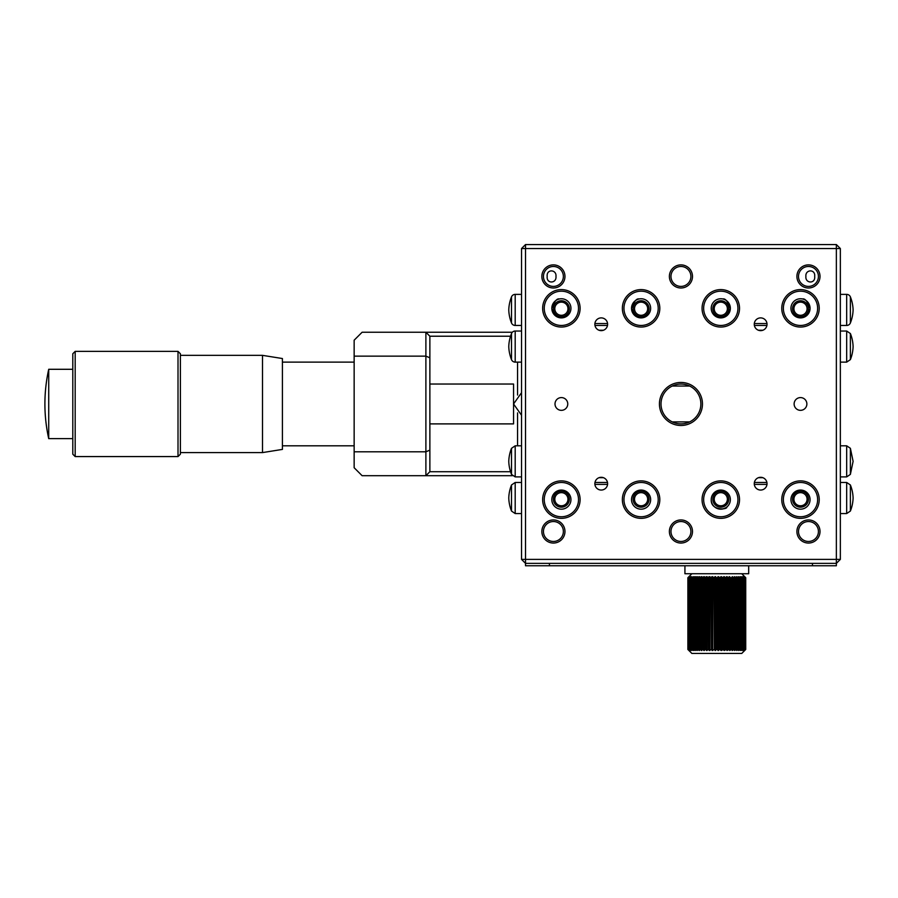 <?xml version="1.0" encoding="UTF-8"?>
<svg xmlns="http://www.w3.org/2000/svg" width="898" height="898" viewBox="0 0 898 898"><rect width="100%" height="100%" fill="white"/><g stroke="black" fill="none" stroke-linecap="round" stroke-linejoin="round"><path stroke-width="1.35" d="M521.536 294.376L515.194 294.376A3.985 3.985 0 0 0 511.501 296.879L511.501 322.954L511.501 296.879A38.255 38.255 0 0 0 508.773 309.911A38.255 38.255 0 0 0 511.501 322.954A3.985 3.985 0 0 0 515.194 325.458L521.536 325.458M840.348 325.458L846.679 325.458A3.985 3.985 0 0 0 850.384 322.954A38.255 38.255 0 0 0 853.1 309.911A38.255 38.255 0 0 0 850.384 296.879A3.985 3.985 0 0 0 846.679 294.376L840.348 294.376M594.903 323.549L607.576 323.549M754.309 323.549L766.982 323.549M633.112 308.721A7.97 7.97 0 0 1 641.082 300.751A7.97 7.97 0 0 1 649.052 308.721A7.97 7.97 0 0 1 641.082 316.691A7.97 7.97 0 0 1 633.112 308.721M712.821 308.721A7.97 7.97 0 0 1 720.791 300.751A7.97 7.97 0 0 1 728.761 308.721A7.97 7.97 0 0 1 720.791 316.691A7.97 7.97 0 0 1 712.821 308.721M792.53 308.721A7.97 7.97 0 0 1 800.5 300.751A7.97 7.97 0 0 1 808.469 308.721A7.97 7.97 0 0 1 800.5 316.691A7.97 7.97 0 0 1 792.53 308.721M553.415 308.721A7.97 7.97 0 0 1 561.385 300.751A7.97 7.97 0 0 1 569.354 308.721A7.97 7.97 0 0 1 561.385 316.691A7.97 7.97 0 0 1 553.415 308.721M641.082 302.143A6.578 6.578 0 0 0 634.516 308.721A6.578 6.578 0 0 0 641.082 315.299A6.578 6.578 0 0 0 647.66 308.721A6.578 6.578 0 0 0 641.082 302.143M720.791 302.143A6.578 6.578 0 0 0 714.213 308.721A6.578 6.578 0 0 0 720.791 315.299A6.578 6.578 0 0 0 727.369 308.721A6.578 6.578 0 0 0 720.791 302.143M800.5 302.143A6.578 6.578 0 0 0 793.922 308.721A6.578 6.578 0 0 0 800.5 315.299A6.578 6.578 0 0 0 807.066 308.721A6.578 6.578 0 0 0 800.5 302.143M561.385 302.143A6.578 6.578 0 0 0 554.807 308.721A6.578 6.578 0 0 0 561.385 315.299A6.578 6.578 0 0 0 567.963 308.721A6.578 6.578 0 0 0 561.385 302.143M594.97 325.458L607.497 325.458M754.376 325.458L766.903 325.458M511.501 474.391A38.255 38.255 0 0 1 508.773 461.359A38.255 38.255 0 0 1 511.501 448.315L511.501 474.391L515.194 476.894L515.194 445.812L511.501 448.315M429.873 423.89L513.555 423.89L513.555 384.041L429.873 384.041M262.497 452.592L282.421 449.404L282.421 358.538L262.497 355.35L262.497 452.592L180.397 452.592M178.006 456.577L180.397 454.186L180.397 353.756L178.006 351.365L178.006 456.577L75.185 456.577L75.185 351.365L72.794 353.756L72.794 454.186L75.185 456.577M72.794 369.291L48.717 369.291L48.717 438.639L72.794 438.639M521.536 331.036L515.194 331.036A3.985 3.985 0 0 0 511.501 333.54A38.255 38.255 0 0 0 508.773 346.583A38.255 38.255 0 0 0 511.501 359.615A3.985 3.985 0 0 0 515.194 362.119L521.536 362.119M840.348 362.119L846.679 362.119L846.679 331.036L850.384 333.54A38.255 38.255 0 0 1 853.1 346.583A38.255 38.255 0 0 1 850.384 359.615L850.384 333.54M840.348 331.036L846.679 331.036M521.536 559.387L525.521 563.372L525.521 565.762L836.364 565.762L836.364 563.372L525.521 563.372L525.521 248.544L836.364 248.544L836.364 559.387L521.536 559.387L521.536 248.544L525.521 248.544L525.521 244.559L836.364 244.559L836.364 248.544L840.348 248.544L840.348 559.387L836.364 563.372L836.364 559.387L840.348 559.387M549.43 565.762L549.43 563.372M812.454 563.372L812.454 565.762M684.927 565.762L684.927 573.732L748.685 573.732L748.685 565.762M672.254 386.039L689.619 386.039M599.011 330.24L603.456 330.24M758.428 330.24L762.862 330.24M762.862 477.691L758.428 477.691M603.456 477.691L599.011 477.691M672.254 421.903L689.619 421.903M607.609 483.674A6.376 6.376 0 0 0 601.233 477.298A6.376 6.376 0 0 0 594.858 483.674A6.376 6.376 0 0 0 601.233 490.05A6.376 6.376 0 0 0 607.609 483.674M767.015 483.674A6.376 6.376 0 0 0 760.64 477.298A6.376 6.376 0 0 0 754.264 483.674A6.376 6.376 0 0 0 760.64 490.05A6.376 6.376 0 0 0 767.015 483.674M806.875 403.965A6.376 6.376 0 0 0 800.5 397.589A6.376 6.376 0 0 0 794.124 403.965A6.376 6.376 0 0 0 800.5 410.341A6.376 6.376 0 0 0 806.875 403.965M567.761 403.965A6.376 6.376 0 0 0 561.385 397.589A6.376 6.376 0 0 0 555.009 403.965A6.376 6.376 0 0 0 561.385 410.341A6.376 6.376 0 0 0 567.761 403.965M820.02 531.493A11.562 11.562 0 0 0 808.469 519.942A11.562 11.562 0 0 0 796.908 531.493A11.562 11.562 0 0 0 808.469 543.054A11.562 11.562 0 0 0 820.02 531.493M818.426 531.493A9.968 9.968 0 0 0 808.469 521.536A9.968 9.968 0 0 0 798.502 531.493A9.968 9.968 0 0 0 808.469 541.46A9.968 9.968 0 0 0 818.426 531.493M659.817 499.614A18.735 18.735 0 0 0 641.082 480.879A18.735 18.735 0 0 0 622.359 499.614A18.735 18.735 0 0 0 641.082 518.348A18.735 18.735 0 0 0 659.817 499.614M658.223 499.614A17.141 17.141 0 0 0 641.082 482.473A17.141 17.141 0 0 0 623.953 499.614A17.141 17.141 0 0 0 641.082 516.754A17.141 17.141 0 0 0 658.223 499.614M739.525 499.614A18.735 18.735 0 0 0 720.791 480.879A18.735 18.735 0 0 0 702.056 499.614A18.735 18.735 0 0 0 720.791 518.348A18.735 18.735 0 0 0 739.525 499.614M737.932 499.614A17.141 17.141 0 0 0 720.791 482.473A17.141 17.141 0 0 0 703.65 499.614A17.141 17.141 0 0 0 720.791 516.754A17.141 17.141 0 0 0 737.932 499.614M819.223 499.614A18.735 18.735 0 0 0 800.5 480.879A18.735 18.735 0 0 0 781.765 499.614A18.735 18.735 0 0 0 800.5 518.348A18.735 18.735 0 0 0 819.223 499.614M817.629 499.614A17.141 17.141 0 0 0 800.5 482.473A17.141 17.141 0 0 0 783.359 499.614A17.141 17.141 0 0 0 800.5 516.754A17.141 17.141 0 0 0 817.629 499.614M702.461 403.965A21.518 21.518 0 0 0 680.942 382.447A21.518 21.518 0 0 0 659.424 403.965A21.518 21.518 0 0 0 680.942 425.484A21.518 21.518 0 0 0 702.461 403.965M700.867 403.965A19.924 19.924 0 0 0 680.942 384.041A19.924 19.924 0 0 0 661.018 403.965A19.924 19.924 0 0 0 680.942 423.89A19.924 19.924 0 0 0 700.867 403.965M819.223 308.317A18.735 18.735 0 0 0 800.5 289.594A18.735 18.735 0 0 0 781.765 308.317A18.735 18.735 0 0 0 800.5 327.052A18.735 18.735 0 0 0 819.223 308.317M817.629 308.317A17.141 17.141 0 0 0 800.5 291.188A17.141 17.141 0 0 0 783.359 308.317A17.141 17.141 0 0 0 800.5 325.458A17.141 17.141 0 0 0 817.629 308.317M739.525 308.317A18.735 18.735 0 0 0 720.791 289.594A18.735 18.735 0 0 0 702.056 308.317A18.735 18.735 0 0 0 720.791 327.052A18.735 18.735 0 0 0 739.525 308.317M737.932 308.317A17.141 17.141 0 0 0 720.791 291.188A17.141 17.141 0 0 0 703.65 308.317A17.141 17.141 0 0 0 720.791 325.458A17.141 17.141 0 0 0 737.932 308.317M659.817 308.317A18.735 18.735 0 0 0 641.082 289.594A18.735 18.735 0 0 0 622.359 308.317A18.735 18.735 0 0 0 641.082 327.052A18.735 18.735 0 0 0 659.817 308.317M658.223 308.317A17.141 17.141 0 0 0 641.082 291.188A17.141 17.141 0 0 0 623.953 308.317A17.141 17.141 0 0 0 641.082 325.458A17.141 17.141 0 0 0 658.223 308.317M580.108 308.317A18.735 18.735 0 0 0 561.385 289.594A18.735 18.735 0 0 0 542.65 308.317A18.735 18.735 0 0 0 561.385 327.052A18.735 18.735 0 0 0 580.108 308.317M578.514 308.317A17.141 17.141 0 0 0 561.385 291.188A17.141 17.141 0 0 0 544.244 308.317A17.141 17.141 0 0 0 561.385 325.458A17.141 17.141 0 0 0 578.514 308.317M564.965 531.493A11.562 11.562 0 0 0 553.415 519.942A11.562 11.562 0 0 0 541.853 531.493A11.562 11.562 0 0 0 553.415 543.054A11.562 11.562 0 0 0 564.965 531.493M563.372 531.493A9.968 9.968 0 0 0 553.415 521.536A9.968 9.968 0 0 0 543.447 531.493A9.968 9.968 0 0 0 553.415 541.46A9.968 9.968 0 0 0 563.372 531.493M692.493 531.493A11.562 11.562 0 0 0 680.942 519.942A11.562 11.562 0 0 0 669.38 531.493A11.562 11.562 0 0 0 680.942 543.054A11.562 11.562 0 0 0 692.493 531.493M690.899 531.493A9.968 9.968 0 0 0 680.942 521.536A9.968 9.968 0 0 0 670.974 531.493A9.968 9.968 0 0 0 680.942 541.46A9.968 9.968 0 0 0 690.899 531.493M692.493 276.438A11.562 11.562 0 0 0 680.942 264.888A11.562 11.562 0 0 0 669.38 276.438A11.562 11.562 0 0 0 680.942 288A11.562 11.562 0 0 0 692.493 276.438M690.899 276.438A9.968 9.968 0 0 0 680.942 266.482A9.968 9.968 0 0 0 670.974 276.438A9.968 9.968 0 0 0 680.942 286.406A9.968 9.968 0 0 0 690.899 276.438M820.02 276.438A11.562 11.562 0 0 0 808.469 264.888A11.562 11.562 0 0 0 796.908 276.438A11.562 11.562 0 0 0 808.469 288A11.562 11.562 0 0 0 820.02 276.438M818.426 276.438A9.968 9.968 0 0 0 808.469 266.482A9.968 9.968 0 0 0 798.502 276.438A9.968 9.968 0 0 0 808.469 286.406A9.968 9.968 0 0 0 818.426 276.438M564.965 276.438A11.562 11.562 0 0 0 553.415 264.888A11.562 11.562 0 0 0 541.853 276.438A11.562 11.562 0 0 0 553.415 288A11.562 11.562 0 0 0 564.965 276.438M563.372 276.438A9.968 9.968 0 0 0 553.415 266.482A9.968 9.968 0 0 0 543.447 276.438A9.968 9.968 0 0 0 553.415 286.406A9.968 9.968 0 0 0 563.372 276.438M580.108 499.614A18.735 18.735 0 0 0 561.385 480.879A18.735 18.735 0 0 0 542.65 499.614A18.735 18.735 0 0 0 561.385 518.348A18.735 18.735 0 0 0 580.108 499.614M578.514 499.614A17.141 17.141 0 0 0 561.385 482.473A17.141 17.141 0 0 0 544.244 499.614A17.141 17.141 0 0 0 561.385 516.754A17.141 17.141 0 0 0 578.514 499.614M767.015 324.268A6.376 6.376 0 0 0 760.64 317.892A6.376 6.376 0 0 0 754.264 324.268A6.376 6.376 0 0 0 760.64 330.644A6.376 6.376 0 0 0 767.015 324.268M607.609 324.268A6.376 6.376 0 0 0 601.233 317.892A6.376 6.376 0 0 0 594.858 324.268A6.376 6.376 0 0 0 601.233 330.644A6.376 6.376 0 0 0 607.609 324.268M711.227 499.614A9.564 9.564 0 0 1 720.791 490.05A9.564 9.564 0 0 1 730.355 499.614A9.564 9.564 0 0 1 720.791 509.177A9.564 9.564 0 0 1 711.227 499.614C710.543 511.142 727.739 509.615 726.774 507.078M551.821 499.614A9.564 9.564 0 0 1 561.385 490.05A9.564 9.564 0 0 1 570.948 499.614A9.564 9.564 0 0 1 561.385 509.177A9.564 9.564 0 0 1 551.821 499.614M790.936 499.614A9.564 9.564 0 0 1 800.5 490.05A9.564 9.564 0 0 1 810.063 499.614A9.564 9.564 0 0 1 800.5 509.177A9.564 9.564 0 0 1 790.936 499.614M631.519 499.614A9.564 9.564 0 0 1 641.082 490.05A9.564 9.564 0 0 1 650.646 499.614A9.564 9.564 0 0 1 641.082 509.177A9.564 9.564 0 0 1 631.519 499.614M551.821 308.317L552.685 312.302L551.821 308.317C554.38 301.414 556.906 298.293 559.387 298.967C556.928 298.271 554.403 301.391 551.821 308.317A9.564 9.564 0 0 0 561.385 317.892A9.564 9.564 0 0 0 570.948 308.317A9.564 9.564 0 0 0 561.385 298.753A9.564 9.564 0 0 0 551.821 308.317M631.519 308.317L632.394 312.302L631.519 308.317C634.078 301.414 636.603 298.293 639.095 298.967C636.626 298.271 634.1 301.391 631.519 308.317A9.564 9.564 0 0 0 641.082 317.892A9.564 9.564 0 0 0 650.646 308.317A9.564 9.564 0 0 0 641.082 298.753A9.564 9.564 0 0 0 631.519 308.317M727.503 315.142L729.49 312.302L730.355 308.317C727.795 301.414 725.27 298.293 722.789 298.967C725.247 298.271 727.773 301.391 730.355 308.317A9.564 9.564 0 0 0 720.791 298.753A9.564 9.564 0 0 0 711.227 308.317A9.564 9.564 0 0 0 720.791 317.892A9.564 9.564 0 0 0 730.355 308.317L728.267 314.3M809.188 312.302L810.063 308.317C807.504 301.414 804.978 298.293 802.486 298.967C804.956 298.271 807.482 301.391 810.063 308.317A9.564 9.564 0 0 0 800.5 298.753A9.564 9.564 0 0 0 790.936 308.317A9.564 9.564 0 0 0 800.5 317.892A9.564 9.564 0 0 0 810.063 308.317L809.188 312.302L807.201 315.142M722.789 508.964L725.696 507.819M805.899 276.438C805.113 269.321 815.586 268.794 814.688 276.438C815.575 284.094 805.113 283.555 805.899 276.438M547.185 276.438C546.298 268.783 556.76 269.321 555.974 276.438C556.76 283.566 546.298 284.094 547.185 276.438M554.672 315.142L552.685 312.302L554.672 315.142M634.381 315.142L632.394 312.302L634.381 315.142M836.364 244.559L840.348 248.544M525.521 244.559L521.536 248.544M510.535 471.719L429.873 471.719L429.873 336.222L425.888 332.238L362.119 332.238L354.149 340.207L354.149 467.735L362.119 475.704L512.354 475.704M354.149 356.147L425.888 356.147L425.888 332.238L512.354 332.238M429.873 471.719L425.888 475.704L425.888 451.795L429.873 450.134M354.149 451.795L425.888 451.795L425.888 356.147L429.873 357.797M429.873 336.222L510.535 336.222M517.551 445.812L517.551 412.878M517.551 395.053L517.551 362.119M850.384 484.976L850.384 511.052A38.255 38.255 0 0 0 853.1 498.02A38.255 38.255 0 0 0 850.384 484.976L846.679 482.473L840.348 482.473M511.501 511.052A38.255 38.255 0 0 1 508.773 498.02A38.255 38.255 0 0 1 511.501 484.976L511.501 511.052L515.194 513.555L515.194 482.473L511.501 484.976M766.982 484.392L754.309 484.392M607.576 484.392L594.903 484.392M712.821 499.209A7.97 7.97 0 0 1 720.791 491.24A7.97 7.97 0 0 1 728.761 499.209A7.97 7.97 0 0 1 720.791 507.179A7.97 7.97 0 0 1 712.821 499.209M633.112 499.209A7.97 7.97 0 0 1 641.082 491.24A7.97 7.97 0 0 1 649.052 499.209A7.97 7.97 0 0 1 641.082 507.179A7.97 7.97 0 0 1 633.112 499.209M553.415 499.209A7.97 7.97 0 0 1 561.385 491.24A7.97 7.97 0 0 1 569.354 499.209A7.97 7.97 0 0 1 561.385 507.179A7.97 7.97 0 0 1 553.415 499.209M792.53 499.209A7.97 7.97 0 0 1 800.5 491.24A7.97 7.97 0 0 1 808.469 499.209A7.97 7.97 0 0 1 800.5 507.179A7.97 7.97 0 0 1 792.53 499.209M727.369 499.209A6.578 6.578 0 0 0 720.791 492.643A6.578 6.578 0 0 0 714.213 499.209A6.578 6.578 0 0 0 720.791 505.787A6.578 6.578 0 0 0 727.369 499.209M647.66 499.209A6.578 6.578 0 0 0 641.082 492.643A6.578 6.578 0 0 0 634.516 499.209A6.578 6.578 0 0 0 641.082 505.787A6.578 6.578 0 0 0 647.66 499.209M567.963 499.209A6.578 6.578 0 0 0 561.385 492.643A6.578 6.578 0 0 0 554.807 499.209A6.578 6.578 0 0 0 561.385 505.787A6.578 6.578 0 0 0 567.963 499.209M807.066 499.209A6.578 6.578 0 0 0 800.5 492.643A6.578 6.578 0 0 0 793.922 499.209A6.578 6.578 0 0 0 800.5 505.787A6.578 6.578 0 0 0 807.066 499.209M766.903 482.473L754.376 482.473M607.497 482.473L594.97 482.473M687.879 649.467L691.864 653.441L741.748 653.441L745.733 649.467L745.733 577.717L745.722 649.456L744.678 650.489L745.643 649.445L744.397 650.489L745.228 649.445L743.825 650.489L744.509 649.445L742.938 650.489L743.477 649.445L741.782 650.489L742.163 649.445L740.345 650.489L740.569 649.445L738.65 650.489L738.706 649.445L736.719 650.489L736.607 649.445L734.564 650.489L734.295 649.445L732.218 650.489L731.791 649.445L729.704 650.489L729.12 649.445L727.054 650.489L726.314 649.445L724.282 650.489L723.406 649.445L721.431 650.489L719.208 649.456L717.996 650.489L717.401 649.445L716.189 649.456L716.189 577.717L715.616 576.684L715.605 650.466L716.189 649.456M688.934 650.489L688.093 649.445L689.215 650.489L688.631 649.445L689.787 650.489L689.473 649.445L690.663 650.489L690.618 649.445L691.83 650.489L691.449 649.456L692.055 649.445L693.267 650.489L693.043 649.456L693.75 649.445L694.962 650.489L694.895 649.456L695.703 649.445L696.893 650.489L696.994 649.456L697.892 649.445L699.048 650.489L699.306 649.456L700.283 649.445L701.394 650.489L701.809 649.456L702.865 649.445L703.909 650.489L704.481 649.456L705.581 649.445L706.558 650.489L708.432 649.445L709.33 650.489L711.373 649.445L712.181 650.489L714.381 649.445L715.616 650.489M712.709 650.489L713.169 577.717L715.616 576.684M709.847 650.489L710.183 577.717L712.181 576.684L713.169 577.717L712.709 576.684M707.052 650.489L707.276 577.717L709.33 576.684L710.183 577.717L709.847 576.684M704.38 650.489L704.481 577.717L706.558 576.684L707.276 577.717L707.052 576.684M701.832 650.489L701.809 577.717L703.909 576.684L704.481 577.717L704.38 576.684M699.452 650.489L699.306 577.717L701.394 576.684L701.809 577.717L701.832 576.684M697.263 650.489L696.994 577.717L699.048 576.684L699.306 577.717L699.452 576.684M695.299 650.489L694.895 577.717L696.893 576.684L696.994 577.717L697.263 576.684M693.559 650.489L693.043 577.717L694.962 576.684L694.895 577.717L695.299 576.684M716.189 577.717L717.401 577.728L717.996 576.684L720.42 577.728L720.903 576.684L723.406 577.728L723.766 576.684L726.314 577.728L726.561 576.684L729.12 577.728L729.232 576.684L730.725 577.717L731.791 577.728L732.218 576.684L734.295 577.728L734.564 576.684L736.607 577.728L736.719 576.684L738.706 577.728L738.65 576.684L740.569 577.728L740.345 576.684L742.163 577.728L741.782 576.684L743.477 577.728L742.938 576.684L744.509 577.728L743.825 576.684L745.228 577.728L744.397 576.684L745.643 577.728L744.678 576.684L745.722 577.717L741.748 573.732M740.569 577.661L740.569 649.512M738.728 577.582L738.728 649.591M736.663 577.504L736.663 649.681M734.396 577.403L734.396 649.77M731.949 577.302L731.949 649.871M729.344 577.19L729.344 649.984M726.617 577.077L726.617 650.096M723.799 576.965L723.799 650.219M720.914 576.842L720.914 650.343M717.996 576.718L717.996 650.466M691.864 573.732L687.879 577.728L688.934 576.684L687.98 577.717L689.215 576.684L688.396 577.717L689.787 576.684L689.114 577.717L690.663 576.684L690.135 577.717L691.83 576.684L691.449 577.717L692.055 577.728L693.559 576.684L693.043 577.717L693.559 576.684M688.934 576.684L687.89 577.717L688.934 576.718M687.879 649.445L687.879 577.728M745.643 577.728L745.643 649.445M687.98 649.456L687.98 577.717M745.497 577.717L745.497 649.456M688.093 649.445L688.093 577.728M745.228 577.728L745.228 649.445M688.396 649.456L688.396 577.717M744.958 577.717L744.958 649.456M688.631 649.445L688.631 577.728M744.509 577.728L744.509 649.445M689.114 649.456L689.114 577.717M744.116 577.717L744.116 649.456M689.473 649.445L689.473 577.728M743.477 577.728L743.477 649.445M690.135 649.456L690.135 577.717M742.972 577.717L742.972 649.456M690.618 649.445L690.618 577.728M742.163 577.728L742.163 649.445M691.449 649.456L691.449 577.717M741.535 577.717L741.535 649.456M692.055 649.445L692.055 577.728M740.569 577.728L740.569 649.445M739.84 577.717L739.84 649.456M693.75 649.445L693.75 577.728M738.65 576.684L738.65 577.246M694.962 650.489L694.962 649.928M694.962 577.246L694.962 576.684M738.706 577.728L738.706 649.445M737.887 577.717L737.887 649.456M695.703 649.445L695.703 577.728M736.719 576.684L736.719 650.489M696.893 650.489L696.893 576.684M736.607 577.728L736.607 649.445M735.698 577.717L735.698 649.456M697.892 649.445L697.892 577.728M734.564 576.684L734.564 650.489M699.048 650.489L699.048 576.684M734.295 577.728L734.295 649.445M733.307 577.717L733.307 649.456M700.283 649.445L700.283 577.728M732.218 576.684L732.218 650.489M701.394 650.489L701.394 576.684M731.791 577.728L731.791 649.445M730.725 577.717L730.725 649.456M702.865 649.445L702.865 577.728M729.704 576.684L729.704 650.489M703.909 650.489L703.909 576.684M729.12 577.728L729.12 649.445M727.997 577.717L727.997 649.456M705.581 649.445L705.581 577.728M727.054 576.684L727.054 650.489M706.558 650.489L706.558 576.684M707.052 649.748L707.052 577.425M726.314 577.728L726.314 649.445M725.157 577.717L725.157 649.456M708.432 649.445L708.432 577.728M724.282 576.684L724.282 650.489M709.33 650.489L709.33 576.684M709.847 649.961L709.847 577.223M723.406 577.728L723.406 649.445M722.216 577.717L722.216 649.456M711.373 649.445L711.373 577.728M721.431 576.684L721.431 650.489M712.181 650.489L712.181 576.684M712.709 650.186L712.709 576.987M720.42 577.728L720.42 649.445M719.208 577.717L719.208 649.456M714.381 649.445L714.381 577.728M718.535 576.684L718.535 650.489M715.077 650.489L715.077 576.684M715.616 650.433L715.616 576.74M717.401 577.728L717.401 649.445M515.194 294.376L515.194 325.458M846.679 325.458L846.679 294.376M850.384 322.954L850.384 296.879M846.679 445.812L850.384 448.315L850.384 474.391L846.679 476.894L846.679 445.812L840.348 445.812M515.194 331.036L515.194 362.119M511.501 333.54L511.501 359.615M850.384 511.052L846.679 513.555L846.679 482.473M846.679 476.894L840.348 476.894M850.384 474.391L853.1 461.359L850.384 448.315M521.536 476.894L515.194 476.894M521.536 445.812L515.194 445.812M262.497 355.35L180.397 355.35M178.006 351.365L75.185 351.365M48.717 369.291C43.632 392.415 43.632 415.527 48.717 438.639M846.679 362.119L850.384 359.615M354.149 445.812L282.421 445.812M354.149 362.119L282.421 362.119M521.536 415.235L513.555 403.977L521.536 392.695M846.679 513.555L840.348 513.555M521.536 513.555L515.194 513.555M521.536 482.473L515.194 482.473M693.043 577.661L693.043 649.512M694.884 577.582L694.884 649.591M696.949 577.504L696.949 649.681M699.216 577.403L699.216 649.77M701.664 577.302L701.664 649.871M704.268 577.19L704.268 649.984M706.995 577.077L706.995 650.096M709.813 576.965L709.813 650.219M712.698 576.842L712.698 650.343"/></g></svg>
